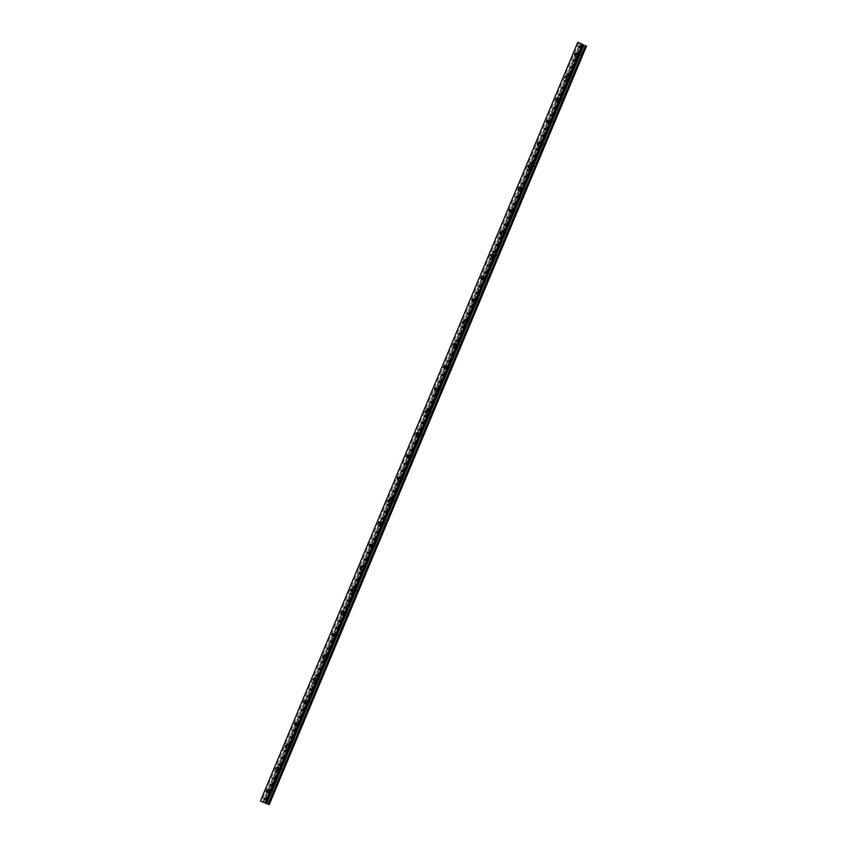 <?xml version="1.0" encoding="UTF-8"?>
<svg xmlns="http://www.w3.org/2000/svg" width="847" height="847" viewBox="0 0 847 847"><rect width="100%" height="100%" fill="white"/><g stroke="black" fill="none" stroke-linecap="round" stroke-linejoin="round"><path stroke-width="0.64" stroke-dasharray="4.24 3.18" d="M578.046 55.595A1.207 0.847 -68.2 0 0 576.5 54.917A1.207 0.847 -68.2 0 0 578.046 55.595M270.045 791.892A1.207 0.847 -68.2 0 0 268.499 791.214A1.207 0.847 -68.2 0 0 270.045 791.892M279.383 769.584A1.207 0.847 -68.2 0 0 277.827 768.907A1.207 0.847 -68.2 0 0 279.383 769.584M288.711 747.276A1.207 0.847 -68.2 0 0 287.165 746.588A1.207 0.847 -68.2 0 0 288.711 747.276M298.049 724.958A1.207 0.847 -68.2 0 0 296.492 724.28A1.207 0.847 -68.2 0 0 298.049 724.958M307.376 702.65A1.207 0.847 -68.2 0 0 305.831 701.972A1.207 0.847 -68.2 0 0 307.376 702.65M316.714 680.332A1.207 0.847 -68.2 0 0 315.158 679.654A1.207 0.847 -68.2 0 0 316.714 680.332M326.042 658.024A1.207 0.847 -68.2 0 0 324.496 657.346A1.207 0.847 -68.2 0 0 326.042 658.024M335.38 635.716A1.207 0.847 -68.2 0 0 333.824 635.038A1.207 0.847 -68.2 0 0 335.38 635.716M344.708 613.397A1.207 0.847 -68.2 0 0 343.162 612.72A1.207 0.847 -68.2 0 0 344.708 613.397M354.046 591.09A1.207 0.847 -68.2 0 0 352.5 590.412A1.207 0.847 -68.2 0 0 354.046 591.09M363.384 568.771A1.207 0.847 -68.2 0 0 361.828 568.093A1.207 0.847 -68.2 0 0 363.384 568.771M372.712 546.463A1.207 0.847 -68.2 0 0 371.166 545.786A1.207 0.847 -68.2 0 0 372.712 546.463M382.05 524.155A1.207 0.847 -68.2 0 0 380.494 523.478A1.207 0.847 -68.2 0 0 382.05 524.155M391.378 501.837A1.207 0.847 -68.2 0 0 389.832 501.159A1.207 0.847 -68.2 0 0 391.378 501.837M400.716 479.529A1.207 0.847 -68.2 0 0 399.159 478.851A1.207 0.847 -68.2 0 0 400.716 479.529M410.043 457.211A1.207 0.847 -68.2 0 0 408.498 456.533A1.207 0.847 -68.2 0 0 410.043 457.211M419.381 434.903A1.207 0.847 -68.2 0 0 417.825 434.225A1.207 0.847 -68.2 0 0 419.381 434.903M428.709 412.595A1.207 0.847 -68.2 0 0 427.163 411.917A1.207 0.847 -68.2 0 0 428.709 412.595M438.047 390.276A1.207 0.847 -68.2 0 0 436.491 389.599A1.207 0.847 -68.2 0 0 438.047 390.276M447.375 367.969A1.207 0.847 -68.2 0 0 445.829 367.291A1.207 0.847 -68.2 0 0 447.375 367.969M456.713 345.65A1.207 0.847 -68.2 0 0 455.167 344.973A1.207 0.847 -68.2 0 0 456.713 345.65M466.051 323.342A1.207 0.847 -68.2 0 0 464.495 322.665A1.207 0.847 -68.2 0 0 466.051 323.342M475.379 301.034A1.207 0.847 -68.2 0 0 473.833 300.357A1.207 0.847 -68.2 0 0 475.379 301.034M484.717 278.716A1.207 0.847 -68.2 0 0 483.161 278.038A1.207 0.847 -68.2 0 0 484.717 278.716M494.045 256.408A1.207 0.847 -68.2 0 0 492.499 255.73A1.207 0.847 -68.2 0 0 494.045 256.408M503.383 234.09A1.207 0.847 -68.2 0 0 501.826 233.412A1.207 0.847 -68.2 0 0 503.383 234.09M512.71 211.782A1.207 0.847 -68.2 0 0 511.165 211.104A1.207 0.847 -68.2 0 0 512.71 211.782M522.048 189.474A1.207 0.847 -68.2 0 0 520.492 188.796A1.207 0.847 -68.2 0 0 522.048 189.474M531.376 167.155A1.207 0.847 -68.2 0 0 529.83 166.478A1.207 0.847 -68.2 0 0 531.376 167.155M540.714 144.848A1.207 0.847 -68.2 0 0 539.158 144.17A1.207 0.847 -68.2 0 0 540.714 144.848M550.042 122.54A1.207 0.847 -68.2 0 0 548.496 121.852A1.207 0.847 -68.2 0 0 550.042 122.54M559.38 100.221A1.207 0.847 -68.2 0 0 557.824 99.544A1.207 0.847 -68.2 0 0 559.38 100.221M568.708 77.913A1.207 0.847 -68.2 0 0 567.162 77.236A1.207 0.847 -68.2 0 0 568.708 77.913M578.321 55.637A1.916 1.345 111.8 0 1 580.259 54.388A1.916 1.345 111.8 0 1 580.767 56.707A1.916 1.345 111.8 0 1 578.829 57.945A1.916 1.345 111.8 0 1 578.321 55.637M576.045 54.727A1.916 1.345 111.8 0 1 577.982 53.477A1.916 1.345 111.8 0 1 578.501 55.796A1.916 1.345 111.8 0 1 576.563 57.035A1.916 1.345 111.8 0 1 576.045 54.727M270.32 791.934A1.916 1.345 111.8 0 1 272.258 790.685A1.916 1.345 111.8 0 1 272.776 793.004A1.916 1.345 111.8 0 1 270.828 794.242A1.916 1.345 111.8 0 1 270.32 791.934M268.044 791.024A1.916 1.345 111.8 0 1 269.981 789.775A1.916 1.345 111.8 0 1 270.5 792.093A1.916 1.345 111.8 0 1 268.563 793.332A1.916 1.345 111.8 0 1 268.044 791.024M279.648 769.616A1.916 1.345 111.8 0 1 281.585 768.377A1.916 1.345 111.8 0 1 282.104 770.696A1.916 1.345 111.8 0 1 280.166 771.935A1.916 1.345 111.8 0 1 279.648 769.616M277.382 768.705A1.916 1.345 111.8 0 1 279.319 767.467A1.916 1.345 111.8 0 1 279.828 769.785A1.916 1.345 111.8 0 1 277.89 771.024A1.916 1.345 111.8 0 1 277.382 768.705M288.986 747.308A1.916 1.345 111.8 0 1 290.923 746.069A1.916 1.345 111.8 0 1 291.442 748.377A1.916 1.345 111.8 0 1 289.505 749.616A1.916 1.345 111.8 0 1 288.986 747.308M286.71 746.398A1.916 1.345 111.8 0 1 288.647 745.159A1.916 1.345 111.8 0 1 289.166 747.467A1.916 1.345 111.8 0 1 287.228 748.706A1.916 1.345 111.8 0 1 286.71 746.398M298.313 724.99A1.916 1.345 111.8 0 1 300.251 723.751A1.916 1.345 111.8 0 1 300.77 726.07A1.916 1.345 111.8 0 1 298.832 727.308A1.916 1.345 111.8 0 1 298.313 724.99M296.048 724.079A1.916 1.345 111.8 0 1 297.985 722.84A1.916 1.345 111.8 0 1 298.493 725.159A1.916 1.345 111.8 0 1 296.556 726.398A1.916 1.345 111.8 0 1 296.048 724.079M307.652 702.682A1.916 1.345 111.8 0 1 309.589 701.443A1.916 1.345 111.8 0 1 310.108 703.751A1.916 1.345 111.8 0 1 308.17 705A1.916 1.345 111.8 0 1 307.652 702.682M305.375 701.771A1.916 1.345 111.8 0 1 307.313 700.533A1.916 1.345 111.8 0 1 307.832 702.841A1.916 1.345 111.8 0 1 305.894 704.09A1.916 1.345 111.8 0 1 305.375 701.771M316.979 680.374A1.916 1.345 111.8 0 1 318.927 679.125A1.916 1.345 111.8 0 1 319.435 681.443A1.916 1.345 111.8 0 1 317.498 682.682A1.916 1.345 111.8 0 1 316.979 680.374M314.713 679.463A1.916 1.345 111.8 0 1 316.651 678.214A1.916 1.345 111.8 0 1 317.17 680.533A1.916 1.345 111.8 0 1 315.222 681.771A1.916 1.345 111.8 0 1 314.713 679.463M326.317 658.055A1.916 1.345 111.8 0 1 328.255 656.817A1.916 1.345 111.8 0 1 328.774 659.135A1.916 1.345 111.8 0 1 326.836 660.374A1.916 1.345 111.8 0 1 326.317 658.055M324.041 657.145A1.916 1.345 111.8 0 1 325.979 655.906A1.916 1.345 111.8 0 1 326.497 658.225A1.916 1.345 111.8 0 1 324.56 659.464A1.916 1.345 111.8 0 1 324.041 657.145M335.656 635.748A1.916 1.345 111.8 0 1 337.593 634.509A1.916 1.345 111.8 0 1 338.101 636.817A1.916 1.345 111.8 0 1 336.164 638.056A1.916 1.345 111.8 0 1 335.656 635.748M333.379 634.837A1.916 1.345 111.8 0 1 335.317 633.598A1.916 1.345 111.8 0 1 335.836 635.906A1.916 1.345 111.8 0 1 333.898 637.145A1.916 1.345 111.8 0 1 333.379 634.837M344.983 613.429A1.916 1.345 111.8 0 1 346.921 612.19A1.916 1.345 111.8 0 1 347.439 614.509A1.916 1.345 111.8 0 1 345.502 615.748A1.916 1.345 111.8 0 1 344.983 613.429M342.707 612.519A1.916 1.345 111.8 0 1 344.644 611.28A1.916 1.345 111.8 0 1 345.163 613.599A1.916 1.345 111.8 0 1 343.226 614.837A1.916 1.345 111.8 0 1 342.707 612.519M354.321 591.121A1.916 1.345 111.8 0 1 356.259 589.883A1.916 1.345 111.8 0 1 356.767 592.191A1.916 1.345 111.8 0 1 354.829 593.44A1.916 1.345 111.8 0 1 354.321 591.121M352.045 590.211A1.916 1.345 111.8 0 1 353.982 588.972A1.916 1.345 111.8 0 1 354.501 591.28A1.916 1.345 111.8 0 1 352.564 592.529A1.916 1.345 111.8 0 1 352.045 590.211M363.649 568.813A1.916 1.345 111.8 0 1 365.586 567.564A1.916 1.345 111.8 0 1 366.105 569.883A1.916 1.345 111.8 0 1 364.168 571.122A1.916 1.345 111.8 0 1 363.649 568.813M361.373 567.903A1.916 1.345 111.8 0 1 363.321 566.654A1.916 1.345 111.8 0 1 363.829 568.972A1.916 1.345 111.8 0 1 361.891 570.211A1.916 1.345 111.8 0 1 361.373 567.903M372.987 546.495A1.916 1.345 111.8 0 1 374.925 545.256A1.916 1.345 111.8 0 1 375.443 547.575A1.916 1.345 111.8 0 1 373.495 548.814A1.916 1.345 111.8 0 1 372.987 546.495M370.711 545.584A1.916 1.345 111.8 0 1 372.648 544.346A1.916 1.345 111.8 0 1 373.167 546.664A1.916 1.345 111.8 0 1 371.23 547.903A1.916 1.345 111.8 0 1 370.711 545.584M382.315 524.187A1.916 1.345 111.8 0 1 384.252 522.948A1.916 1.345 111.8 0 1 384.771 525.256A1.916 1.345 111.8 0 1 382.833 526.495A1.916 1.345 111.8 0 1 382.315 524.187M380.038 523.277A1.916 1.345 111.8 0 1 381.986 522.038A1.916 1.345 111.8 0 1 382.495 524.346A1.916 1.345 111.8 0 1 380.557 525.585A1.916 1.345 111.8 0 1 380.038 523.277M391.653 501.869A1.916 1.345 111.8 0 1 393.59 500.63A1.916 1.345 111.8 0 1 394.109 502.949A1.916 1.345 111.8 0 1 392.172 504.187A1.916 1.345 111.8 0 1 391.653 501.869M389.376 500.958A1.916 1.345 111.8 0 1 391.314 499.719A1.916 1.345 111.8 0 1 391.833 502.038A1.916 1.345 111.8 0 1 389.895 503.277A1.916 1.345 111.8 0 1 389.376 500.958M400.98 479.561A1.916 1.345 111.8 0 1 402.918 478.322A1.916 1.345 111.8 0 1 403.437 480.63A1.916 1.345 111.8 0 1 401.499 481.879A1.916 1.345 111.8 0 1 400.98 479.561M398.715 478.65A1.916 1.345 111.8 0 1 400.652 477.412A1.916 1.345 111.8 0 1 401.16 479.73A1.916 1.345 111.8 0 1 399.223 480.969A1.916 1.345 111.8 0 1 398.715 478.65M410.319 457.253A1.916 1.345 111.8 0 1 412.256 456.004A1.916 1.345 111.8 0 1 412.775 458.322A1.916 1.345 111.8 0 1 410.837 459.561A1.916 1.345 111.8 0 1 410.319 457.253M408.042 456.342A1.916 1.345 111.8 0 1 409.98 455.093A1.916 1.345 111.8 0 1 410.499 457.412A1.916 1.345 111.8 0 1 408.561 458.651A1.916 1.345 111.8 0 1 408.042 456.342M419.646 434.935A1.916 1.345 111.8 0 1 421.594 433.696A1.916 1.345 111.8 0 1 422.102 436.014A1.916 1.345 111.8 0 1 420.165 437.253A1.916 1.345 111.8 0 1 419.646 434.935M417.38 434.024A1.916 1.345 111.8 0 1 419.318 432.785A1.916 1.345 111.8 0 1 419.837 435.104A1.916 1.345 111.8 0 1 417.889 436.343A1.916 1.345 111.8 0 1 417.38 434.024M428.984 412.627A1.916 1.345 111.8 0 1 430.922 411.388A1.916 1.345 111.8 0 1 431.441 413.696A1.916 1.345 111.8 0 1 429.503 414.935A1.916 1.345 111.8 0 1 428.984 412.627M426.708 411.716A1.916 1.345 111.8 0 1 428.646 410.477A1.916 1.345 111.8 0 1 429.164 412.785A1.916 1.345 111.8 0 1 427.227 414.035A1.916 1.345 111.8 0 1 426.708 411.716M438.312 390.308A1.916 1.345 111.8 0 1 440.26 389.069A1.916 1.345 111.8 0 1 440.768 391.388A1.916 1.345 111.8 0 1 438.831 392.627A1.916 1.345 111.8 0 1 438.312 390.308M436.046 389.398A1.916 1.345 111.8 0 1 437.984 388.159A1.916 1.345 111.8 0 1 438.502 390.478A1.916 1.345 111.8 0 1 436.554 391.716A1.916 1.345 111.8 0 1 436.046 389.398M447.65 368A1.916 1.345 111.8 0 1 449.588 366.762A1.916 1.345 111.8 0 1 450.106 369.07A1.916 1.345 111.8 0 1 448.169 370.319A1.916 1.345 111.8 0 1 447.65 368M445.374 367.09A1.916 1.345 111.8 0 1 447.311 365.851A1.916 1.345 111.8 0 1 447.83 368.17A1.916 1.345 111.8 0 1 445.893 369.408A1.916 1.345 111.8 0 1 445.374 367.09M456.988 345.692A1.916 1.345 111.8 0 1 458.926 344.443A1.916 1.345 111.8 0 1 459.434 346.762A1.916 1.345 111.8 0 1 457.496 348.001A1.916 1.345 111.8 0 1 456.988 345.692M454.712 344.782A1.916 1.345 111.8 0 1 456.649 343.543A1.916 1.345 111.8 0 1 457.168 345.851A1.916 1.345 111.8 0 1 455.231 347.09A1.916 1.345 111.8 0 1 454.712 344.782M466.316 323.374A1.916 1.345 111.8 0 1 468.253 322.135A1.916 1.345 111.8 0 1 468.772 324.454A1.916 1.345 111.8 0 1 466.835 325.693A1.916 1.345 111.8 0 1 466.316 323.374M464.04 322.463A1.916 1.345 111.8 0 1 465.988 321.225A1.916 1.345 111.8 0 1 466.496 323.543A1.916 1.345 111.8 0 1 464.558 324.782A1.916 1.345 111.8 0 1 464.04 322.463M475.654 301.066A1.916 1.345 111.8 0 1 477.592 299.827A1.916 1.345 111.8 0 1 478.11 302.135A1.916 1.345 111.8 0 1 476.162 303.374A1.916 1.345 111.8 0 1 475.654 301.066M473.378 300.156A1.916 1.345 111.8 0 1 475.315 298.917A1.916 1.345 111.8 0 1 475.834 301.225A1.916 1.345 111.8 0 1 473.897 302.474A1.916 1.345 111.8 0 1 473.378 300.156M484.982 278.748A1.916 1.345 111.8 0 1 486.919 277.509A1.916 1.345 111.8 0 1 487.438 279.828A1.916 1.345 111.8 0 1 485.5 281.066A1.916 1.345 111.8 0 1 484.982 278.748M482.705 277.848A1.916 1.345 111.8 0 1 484.653 276.598A1.916 1.345 111.8 0 1 485.162 278.917A1.916 1.345 111.8 0 1 483.224 280.156A1.916 1.345 111.8 0 1 482.705 277.848M494.32 256.44A1.916 1.345 111.8 0 1 496.257 255.201A1.916 1.345 111.8 0 1 496.776 257.52A1.916 1.345 111.8 0 1 494.828 258.759A1.916 1.345 111.8 0 1 494.32 256.44M492.043 255.529A1.916 1.345 111.8 0 1 493.981 254.291A1.916 1.345 111.8 0 1 494.5 256.609A1.916 1.345 111.8 0 1 492.562 257.848A1.916 1.345 111.8 0 1 492.043 255.529M503.647 234.132A1.916 1.345 111.8 0 1 505.585 232.883A1.916 1.345 111.8 0 1 506.104 235.201A1.916 1.345 111.8 0 1 504.166 236.44A1.916 1.345 111.8 0 1 503.647 234.132M501.382 233.221A1.916 1.345 111.8 0 1 503.319 231.983A1.916 1.345 111.8 0 1 503.827 234.291A1.916 1.345 111.8 0 1 501.89 235.53A1.916 1.345 111.8 0 1 501.382 233.221M512.986 211.814A1.916 1.345 111.8 0 1 514.923 210.575A1.916 1.345 111.8 0 1 515.442 212.893A1.916 1.345 111.8 0 1 513.504 214.132A1.916 1.345 111.8 0 1 512.986 211.814M510.709 210.903A1.916 1.345 111.8 0 1 512.647 209.664A1.916 1.345 111.8 0 1 513.166 211.983A1.916 1.345 111.8 0 1 511.228 213.222A1.916 1.345 111.8 0 1 510.709 210.903M522.313 189.506A1.916 1.345 111.8 0 1 524.251 188.267A1.916 1.345 111.8 0 1 524.769 190.575A1.916 1.345 111.8 0 1 522.832 191.824A1.916 1.345 111.8 0 1 522.313 189.506M520.047 188.595A1.916 1.345 111.8 0 1 521.985 187.356A1.916 1.345 111.8 0 1 522.493 189.664A1.916 1.345 111.8 0 1 520.556 190.914A1.916 1.345 111.8 0 1 520.047 188.595M531.651 167.187A1.916 1.345 111.8 0 1 533.589 165.948A1.916 1.345 111.8 0 1 534.108 168.267A1.916 1.345 111.8 0 1 532.17 169.506A1.916 1.345 111.8 0 1 531.651 167.187M529.375 166.287A1.916 1.345 111.8 0 1 531.313 165.038A1.916 1.345 111.8 0 1 531.831 167.357A1.916 1.345 111.8 0 1 529.894 168.595A1.916 1.345 111.8 0 1 529.375 166.287M540.979 144.879A1.916 1.345 111.8 0 1 542.927 143.641A1.916 1.345 111.8 0 1 543.435 145.959A1.916 1.345 111.8 0 1 541.498 147.198A1.916 1.345 111.8 0 1 540.979 144.879M538.713 143.969A1.916 1.345 111.8 0 1 540.651 142.73A1.916 1.345 111.8 0 1 541.169 145.049A1.916 1.345 111.8 0 1 539.221 146.287A1.916 1.345 111.8 0 1 538.713 143.969M550.317 122.571A1.916 1.345 111.8 0 1 552.255 121.333A1.916 1.345 111.8 0 1 552.773 123.641A1.916 1.345 111.8 0 1 550.836 124.88A1.916 1.345 111.8 0 1 550.317 122.571M548.041 121.661A1.916 1.345 111.8 0 1 549.978 120.422A1.916 1.345 111.8 0 1 550.497 122.73A1.916 1.345 111.8 0 1 548.56 123.969A1.916 1.345 111.8 0 1 548.041 121.661M559.655 100.253A1.916 1.345 111.8 0 1 561.593 99.014A1.916 1.345 111.8 0 1 562.101 101.333A1.916 1.345 111.8 0 1 560.163 102.572A1.916 1.345 111.8 0 1 559.655 100.253M557.379 99.343A1.916 1.345 111.8 0 1 559.316 98.104A1.916 1.345 111.8 0 1 559.835 100.422A1.916 1.345 111.8 0 1 557.898 101.661A1.916 1.345 111.8 0 1 557.379 99.343M568.983 77.945A1.916 1.345 111.8 0 1 570.92 76.706A1.916 1.345 111.8 0 1 571.439 79.015A1.916 1.345 111.8 0 1 569.502 80.264A1.916 1.345 111.8 0 1 568.983 77.945M566.707 77.035A1.916 1.345 111.8 0 1 568.644 75.796A1.916 1.345 111.8 0 1 569.163 78.104A1.916 1.345 111.8 0 1 567.225 79.353A1.916 1.345 111.8 0 1 566.707 77.035M266.72 803.623L584.049 45.039M578.893 42.784L261.554 801.4L260.463 800.955L577.792 42.35M261.554 801.4L269.219 804.639M263.65 802.236L581.031 43.642M585.891 45.749L268.563 804.354M269.155 804.618L586.484 46.003M582.535 44.277L265.196 802.882M581.942 44.023L264.603 802.628M263.502 802.183L580.841 43.578M581.878 43.991L264.539 802.596M581.37 43.779L264.042 802.384M580.439 43.441L263.11 802.045M262.644 801.855L579.983 43.25M583.784 44.912L266.445 803.517L583.774 44.902M575.844 53.382L577.718 54.134M267.853 789.679L269.717 790.431M277.181 767.371L279.055 768.123M286.519 745.064L288.382 745.805M295.847 722.745L297.721 723.497M305.185 700.437L307.059 701.189M314.512 678.129L316.386 678.871M323.85 655.811L325.724 656.563M333.178 633.503L335.052 634.244M342.516 611.185L344.39 611.936M351.844 588.877L353.718 589.628M361.182 566.569L363.056 567.31M370.51 544.25L372.384 545.002M379.848 521.943L381.722 522.694M389.186 499.624L391.049 500.376M398.514 477.316L400.387 478.068M407.852 455.008L409.715 455.75M417.179 432.69L419.053 433.442M426.517 410.382L428.391 411.134M435.845 388.064L437.719 388.815M445.183 365.756L447.057 366.507M454.511 343.448L456.385 344.189M463.849 321.129L465.723 321.881M473.177 298.822L475.051 299.573M482.515 276.503L484.389 277.255M491.853 254.195L493.716 254.947M501.18 231.887L503.054 232.629M510.519 209.569L512.382 210.321M519.846 187.261L521.72 188.013M529.184 164.943L531.058 165.694M538.512 142.635L540.386 143.387M547.85 120.327L549.724 121.068M557.178 98.008L559.052 98.76M566.516 75.701L568.39 76.452M577.982 53.477L580.259 54.388M269.981 789.775L272.258 790.685M279.319 767.467L281.585 768.377M288.647 745.159L290.923 746.069M297.985 722.84L300.251 723.751M307.313 700.533L309.589 701.443M316.651 678.214L318.927 679.125M325.979 655.906L328.255 656.817M335.317 633.598L337.593 634.509M344.644 611.28L346.921 612.19M353.982 588.972L356.259 589.883M363.321 566.654L365.586 567.564M372.648 544.346L374.925 545.256M381.986 522.038L384.252 522.948M391.314 499.719L393.59 500.63M400.652 477.412L402.918 478.322M409.98 455.093L412.256 456.004M419.318 432.785L421.594 433.696M428.646 410.477L430.922 411.388M437.984 388.159L440.26 389.069M447.311 365.851L449.588 366.762M456.649 343.543L458.926 344.443M465.988 321.225L468.253 322.135M475.315 298.917L477.592 299.827M484.653 276.598L486.919 277.509M493.981 254.291L496.257 255.201M503.319 231.983L505.585 232.883M512.647 209.664L514.923 210.575M521.985 187.356L524.251 188.267M531.313 165.038L533.589 165.948M540.651 142.73L542.927 143.641M549.978 120.422L552.255 121.333M559.316 98.104L561.593 99.014M568.644 75.796L570.92 76.706M574.954 55.637L576.818 56.378M266.953 791.934L268.817 792.676M276.281 769.616L278.155 770.368M285.619 747.308L287.493 748.06M294.947 724.99L296.821 725.741M304.285 702.682L306.159 703.433M313.612 680.374L315.486 681.115M322.951 658.055L324.825 658.807M332.278 635.748L334.152 636.499M341.616 613.429L343.49 614.181M350.954 591.121L352.818 591.873M360.282 568.813L362.156 569.555M369.62 546.495L371.484 547.247M378.948 524.187L380.822 524.939M388.286 501.869L390.16 502.62M397.614 479.561L399.488 480.313M406.952 457.253L408.826 457.994M416.279 434.935L418.153 435.686M425.618 412.627L427.491 413.378M434.945 390.319L436.819 391.06M444.283 368L446.157 368.752M453.611 345.692L455.485 346.434M462.949 323.374L464.823 324.126M472.287 301.066L474.151 301.818M481.615 278.758L483.489 279.499M490.953 256.44L492.816 257.192M500.281 234.132L502.155 234.884M509.619 211.814L511.493 212.565M518.946 189.506L520.82 190.257M528.284 167.198L530.158 167.939M537.612 144.879L539.486 145.631M546.95 122.571L548.824 123.323M556.278 100.253L558.152 101.005M565.616 77.945L567.49 78.697M576.563 57.035L578.829 57.945M268.563 793.332L270.828 794.242M277.89 771.024L280.166 771.935M287.228 748.706L289.505 749.616M296.556 726.398L298.832 727.308M305.894 704.09L308.17 705M315.222 681.771L317.498 682.682M324.56 659.464L326.836 660.374M333.898 637.145L336.164 638.056M343.226 614.837L345.502 615.748M352.564 592.529L354.829 593.44M361.891 570.211L364.168 571.122M371.23 547.903L373.495 548.814M380.557 525.585L382.833 526.495M389.895 503.277L392.172 504.187M399.223 480.969L401.499 481.879M408.561 458.651L410.837 459.561M417.889 436.343L420.165 437.253M427.227 414.035L429.503 414.935M436.554 391.716L438.831 392.627M445.893 369.408L448.169 370.319M455.231 347.09L457.496 348.001M464.558 324.782L466.835 325.693M473.897 302.474L476.162 303.374M483.224 280.156L485.5 281.066M492.562 257.848L494.828 258.759M501.89 235.53L504.166 236.44M511.228 213.222L513.504 214.132M520.556 190.914L522.832 191.824M529.894 168.595L532.17 169.506M539.221 146.287L541.498 147.198M548.56 123.969L550.836 124.88M557.898 101.661L560.163 102.572M567.225 79.353L569.502 80.264"/><path stroke-width="1.27" d="M576.172 54.854A1.207 0.847 -68.2 0 0 574.626 54.176A1.207 0.847 -68.2 0 0 576.172 54.854M268.171 791.151A1.207 0.847 -68.2 0 0 266.625 790.463A1.207 0.847 -68.2 0 0 268.171 791.151M277.509 768.832A1.207 0.847 -68.2 0 0 275.953 768.155A1.207 0.847 -68.2 0 0 277.509 768.832M286.837 746.525A1.207 0.847 -68.2 0 0 285.291 745.847A1.207 0.847 -68.2 0 0 286.837 746.525M296.175 724.206A1.207 0.847 -68.2 0 0 294.618 723.529A1.207 0.847 -68.2 0 0 296.175 724.206M305.502 701.898A1.207 0.847 -68.2 0 0 303.957 701.221A1.207 0.847 -68.2 0 0 305.502 701.898M314.84 679.59A1.207 0.847 -68.2 0 0 313.295 678.913A1.207 0.847 -68.2 0 0 314.84 679.59M324.179 657.272A1.207 0.847 -68.2 0 0 322.622 656.594A1.207 0.847 -68.2 0 0 324.179 657.272M333.506 634.964A1.207 0.847 -68.2 0 0 331.96 634.287A1.207 0.847 -68.2 0 0 333.506 634.964M342.844 612.646A1.207 0.847 -68.2 0 0 341.288 611.968A1.207 0.847 -68.2 0 0 342.844 612.646M352.172 590.338A1.207 0.847 -68.2 0 0 350.626 589.66A1.207 0.847 -68.2 0 0 352.172 590.338M361.51 568.03A1.207 0.847 -68.2 0 0 359.954 567.352A1.207 0.847 -68.2 0 0 361.51 568.03M370.838 545.712A1.207 0.847 -68.2 0 0 369.292 545.034A1.207 0.847 -68.2 0 0 370.838 545.712M380.176 523.404A1.207 0.847 -68.2 0 0 378.62 522.726A1.207 0.847 -68.2 0 0 380.176 523.404M389.504 501.085A1.207 0.847 -68.2 0 0 387.958 500.408A1.207 0.847 -68.2 0 0 389.504 501.085M398.842 478.777A1.207 0.847 -68.2 0 0 397.285 478.1A1.207 0.847 -68.2 0 0 398.842 478.777M408.169 456.469A1.207 0.847 -68.2 0 0 406.624 455.792A1.207 0.847 -68.2 0 0 408.169 456.469M417.507 434.151A1.207 0.847 -68.2 0 0 415.962 433.473A1.207 0.847 -68.2 0 0 417.507 434.151M426.846 411.843A1.207 0.847 -68.2 0 0 425.289 411.166A1.207 0.847 -68.2 0 0 426.846 411.843M436.173 389.525A1.207 0.847 -68.2 0 0 434.627 388.847A1.207 0.847 -68.2 0 0 436.173 389.525M445.511 367.217A1.207 0.847 -68.2 0 0 443.955 366.539A1.207 0.847 -68.2 0 0 445.511 367.217M454.839 344.909A1.207 0.847 -68.2 0 0 453.293 344.231A1.207 0.847 -68.2 0 0 454.839 344.909M464.177 322.591A1.207 0.847 -68.2 0 0 462.621 321.913A1.207 0.847 -68.2 0 0 464.177 322.591M473.505 300.283A1.207 0.847 -68.2 0 0 471.959 299.605A1.207 0.847 -68.2 0 0 473.505 300.283M482.843 277.975A1.207 0.847 -68.2 0 0 481.287 277.287A1.207 0.847 -68.2 0 0 482.843 277.975M492.171 255.656A1.207 0.847 -68.2 0 0 490.625 254.979A1.207 0.847 -68.2 0 0 492.171 255.656M501.509 233.349A1.207 0.847 -68.2 0 0 499.952 232.671A1.207 0.847 -68.2 0 0 501.509 233.349M510.836 211.03A1.207 0.847 -68.2 0 0 509.291 210.352A1.207 0.847 -68.2 0 0 510.836 211.03M520.174 188.722A1.207 0.847 -68.2 0 0 518.618 188.045A1.207 0.847 -68.2 0 0 520.174 188.722M529.502 166.414A1.207 0.847 -68.2 0 0 527.956 165.726A1.207 0.847 -68.2 0 0 529.502 166.414M538.84 144.096A1.207 0.847 -68.2 0 0 537.294 143.418A1.207 0.847 -68.2 0 0 538.84 144.096M548.178 121.788A1.207 0.847 -68.2 0 0 546.622 121.11A1.207 0.847 -68.2 0 0 548.178 121.788M557.506 99.47A1.207 0.847 -68.2 0 0 555.96 98.792A1.207 0.847 -68.2 0 0 557.506 99.47M566.844 77.162A1.207 0.847 -68.2 0 0 565.288 76.484A1.207 0.847 -68.2 0 0 566.844 77.162M582.344 44.351L577.781 42.361L582.344 44.351L265.016 802.956L260.453 800.966L577.781 42.361M269.208 804.65L586.548 46.034L269.219 804.639L265.016 802.956M582.969 44.616L265.63 803.221M584.059 45.018L266.731 803.655M585.489 45.611L268.16 804.227M586.018 45.833L268.69 804.438M586.209 45.907L268.87 804.512"/></g></svg>
